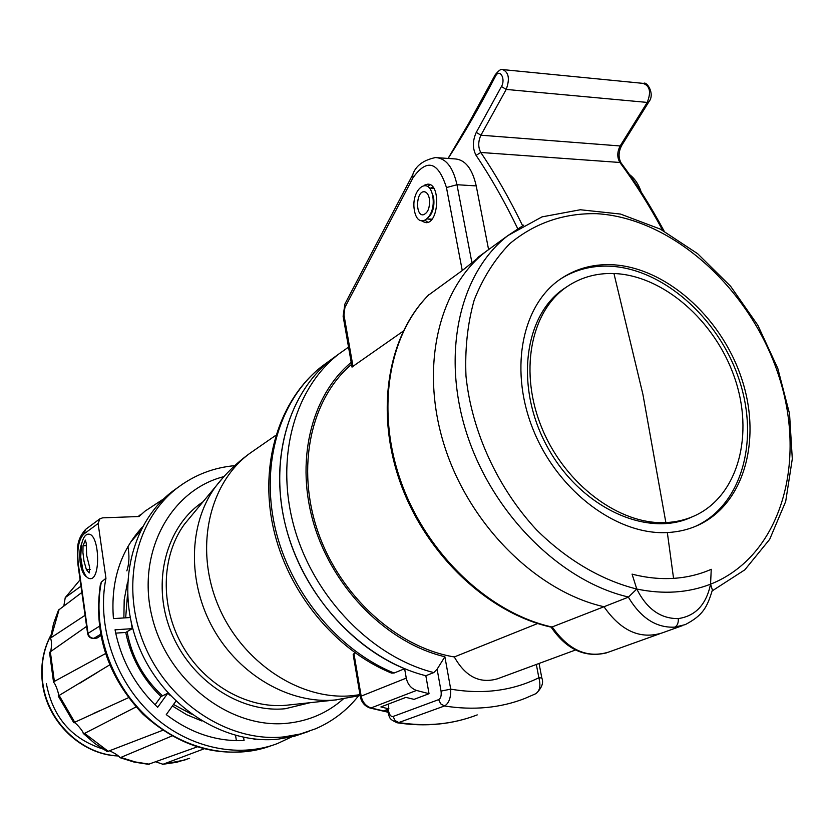 <?xml version="1.0" encoding="UTF-8"?>
<svg xmlns="http://www.w3.org/2000/svg" width="834" height="834" viewBox="0 0 834 834"><rect width="100%" height="100%" fill="white"/><g stroke="black" fill="none" stroke-linecap="round" stroke-linejoin="round"><path stroke-width="1.25" d="M667.336 532.551C678.73 531.967 689.311 529.371 699.08 524.753C745.252 502.808 762.14 437.475 741.009 376.707C720.201 315.825 664.604 266.807 611.52 264.701C592.109 264.003 574.751 269.028 559.458 279.744C520.896 306.849 508.876 372.496 534.333 432.439C559.51 492.477 617.744 535.345 667.336 532.551L673.559 578.358C686.997 577.482 699.559 574.459 711.246 569.299L710.558 584.175L712.403 590.013C706.992 607.673 702.885 615.315 685.287 624.614L674.685 627.147C656.233 627.992 640.793 617.994 628.367 597.154L603.993 606.735C536.919 591.64 470.115 525.691 444.814 447.034C419.356 368.357 438.152 288.418 486.159 251.357L492.977 246.405M710.558 584.175C780.144 556.674 807.27 463.912 779.144 377.041C751.507 289.992 673.278 218.101 596.602 213.681C563.628 213.045 534.698 223.032 509.803 243.664C494.802 259.155 482.928 277.941 474.212 300C467.572 323.602 464.83 348.977 465.987 376.113C471.606 431.084 497.523 487.744 536.512 529.83C566.766 559.864 601.658 580.308 636.78 589.033C663.457 594.538 688.05 592.922 710.558 584.175C706.273 604.577 695.514 616.055 678.292 618.588C660.643 618.818 646.809 608.966 636.78 589.033L628.367 597.144M662.029 632.964C640.241 639.668 620.892 630.931 603.993 606.735C620.892 630.931 640.241 639.668 662.029 632.964L682.639 625.573M628.617 597.061C560.74 581.506 492.852 514.203 466.936 434.128C440.863 354.033 459.597 272.895 507.979 235.532L523.794 225.097M662.696 230.351C649.175 205.258 634.914 182.636 619.891 162.474C617.014 157.459 617.097 151.955 620.142 145.96L647.236 102.415L506.207 89.426L501.463 86.528C505.977 78.823 499.67 67.992 495.5 76.196C479.842 106.398 464.058 133.805 448.129 158.45M665.866 522.584C676.718 522.063 686.789 519.582 696.067 515.12C738.705 494.541 754.249 433.816 734.462 377.322C714.978 320.725 663.197 275.314 613.949 273.521C596.164 272.937 580.245 277.513 566.192 287.24C530.111 312.27 518.779 373.278 542.298 429.062C565.556 484.929 619.631 525.034 665.866 522.584L642.92 394.409L613.949 273.521M694.899 526.588L696.619 525.795C742.75 503.872 759.659 438.642 738.57 377.958C717.803 317.17 662.29 268.246 609.247 266.171C591.431 265.525 575.272 269.747 560.782 278.817M567.11 286.604L563.45 289.033C522.97 316.774 514.787 389.603 548.365 448.692C581.465 508.052 647.58 538.118 691.834 516.997M636.78 589.033L632.068 574.126C646.277 577.795 660.111 579.203 673.559 578.358M131.199 622.404L132.241 628.648L115.04 629.816C121.055 660.184 135.264 686.007 157.668 707.295L167.79 693.252L170.459 695.692M175.901 701.154L166.258 714.613C190.527 733.055 216.465 741.697 244.07 740.55L243.57 737.339M254.026 738.966L254.109 739.529L256.184 739.195M142.405 527.005C120.211 551.337 110.557 581.871 113.434 618.609L130.167 617.535M145.491 510.742L138.965 516.517L102.592 517.851L99.851 518.842L98.11 523.512L105.949 578.285L101.331 582.038L100.236 585.134M105.386 653.637L54.356 681.409L53.574 682.462C55.211 682.702 59.912 695.952 58.234 695.994L109.588 664.938M128.436 697.704L73.767 722.692C74.466 720.962 83.65 731.585 83.223 733.399L84.588 733.378L136.036 706.951M162.693 730.313L107.273 751.632M109.786 750.944C114.852 753.217 118.303 755.468 120.138 757.72L171.877 736.005M197.022 746.972L148.379 764.309L134.107 762.078L120.138 757.72M155.718 761.838L163.016 764.267L203.84 748.911M85.068 615.315L50.499 638.062C51.76 641.283 51.833 645.672 50.728 651.239M58.453 610.154L81.868 592.463M49.508 652.376L86.611 626.386M80.981 586.187L65.24 597.603L63.864 605.797M115.707 633.142L125.736 632.453C130.886 657.494 142.635 678.866 161.014 696.567L155.061 704.803M235.574 735.452L236.376 740.675M172.429 706.002L186.701 714.728L201.828 720.983M127.519 582.299L124.203 599.75L123.87 617.942M99.256 626.344L87.622 633.621C88.341 636.78 90.322 638.385 93.564 638.437L96.942 638.093L100.747 635.727M96.942 638.093L93.564 638.437M132.241 628.648L125.736 632.453M161.014 696.567L167.79 693.252M86.653 576.857C83.567 575.085 81.409 570.373 80.21 562.721C79.24 554.902 79.803 548.303 81.878 542.934M144.918 511.221L163.818 498.774M291.619 736.933L277.347 743.605C237.117 758.909 186.368 747.462 150.287 713.143C114.248 678.803 96.65 624.645 105.949 578.285M432.679 195.886C436.703 217.08 418.136 231.581 414.435 210.595C410.411 189.964 428.697 174.723 432.679 195.886M429.343 198.575C430.104 207.656 428.019 213.077 423.088 214.838C415.186 215.683 416.093 191.486 423.964 191.737C426.581 191.872 428.363 194.145 429.343 198.575M86.392 569.632L84.005 561.178L82.931 552.588L83.025 545.77L85.36 540.078L86.267 543.434L86.663 555.454L89.645 567.381L89.196 572.958L86.392 569.632L90.176 569.445M127.915 546.551C129.572 555.705 129.207 563.805 126.831 570.863M82.66 568.976L80.721 557.029L81.43 544.956C82.816 538.232 85.047 534.625 88.123 534.125L89.061 534.187C99.538 535.136 100.851 579.088 90.406 578.681C87.299 578.66 84.724 575.429 82.66 568.976L81.169 562.043M127.477 594.642L125.673 617.827M127.102 631.661C131.751 657.025 143.552 678.417 162.494 695.837M173.524 704.469L191.528 714.175M178.142 487.296L172.899 491.038C130.406 522.845 114.936 590.128 139.559 648.279C163.902 706.523 224.283 745.043 278.41 739.112L294.162 736.318L309.122 731.303M388.081 704.198L388.894 708.869L380.888 706.951L405.897 697.38L414.039 699.361L429.03 693.7L425.84 675.728L433.805 672.579L437.12 669.191L444.876 656.744C388.217 643.368 334.34 590.128 314.522 526.275C294.642 462.401 310.748 396.025 351.208 362.373M387.716 711.923L371.036 707.951L416.51 690.437L429.03 693.7M388.894 708.869L384.193 710.651L387.612 711.339M416.51 690.437C411.079 688.467 407.67 684.36 406.273 678.115L404.626 668.722C347.914 645.683 299.25 586.406 284.477 521.24C269.716 456.031 289.7 391.865 331.64 359.225C286.969 393.856 267.631 464.371 287.584 533.28C307.454 602.179 364.781 660.476 425.84 675.728L426.091 677.166M404.626 668.722L394.075 673.038C337.77 650.259 289.523 591.577 274.949 526.984C260.396 462.349 280.339 398.673 322.07 366.209L328.513 361.508M353.23 654.899L355.211 652.959M338.124 354.502L322.07 366.209C279.213 399.549 259.093 463.725 273.302 527.859C287.542 591.994 335.039 650.113 391.542 673.101L394.075 673.038M551.462 627.22L603.993 606.735C536.919 591.64 470.115 525.691 444.814 447.034C419.356 368.357 438.152 288.418 486.159 251.357L507.979 235.532L542.006 216.882L580.339 209.751L620.527 214.067L660.309 229.1L697.62 253.682L730.647 286.312L757.825 325.218L777.799 368.399L789.537 413.716L792.3 458.877L785.68 501.536L769.699 539.306L744.825 569.831L712.205 590.879M428.52 295.121L462.265 270.539L486.159 251.357M536.053 693.565C541.881 687.914 543.81 682.723 541.819 677.979L538.868 677.761C540.922 685.767 539.838 691.115 535.595 693.794M387.633 711.485L388.519 710.86C389.405 714.915 390.927 716.792 393.085 716.479L395.066 720.534L398.704 722.567L397.12 722.776M536.335 664.458L538.868 677.761C512.284 690.823 482.896 694.618 450.714 689.145L441.04 691.094C441.603 695.473 440.811 698.329 438.642 699.632L393.085 716.479M444.876 656.744L450.714 689.145C450.965 697.86 448.88 703.469 444.459 705.981L398.704 722.567C426.591 726.883 452.737 724.329 477.163 714.915M351.552 364.354C310.738 398.892 295.705 467.374 317.942 531.748C340.063 596.122 396.974 647.559 454.322 656.952L537.659 623.519M454.322 656.952C465.424 676.666 479.821 683.943 497.502 678.793L575.512 649.999M485.388 251.962L477.778 257.445M403.187 331.181L352.021 366.991M438.038 157.751L454.52 158.887C465.018 159.409 472.252 168.416 476.224 185.909L488.578 249.522M429.604 188.192L433.492 187.806M431.428 219.738L427.623 218.935L431.929 219.144M427.738 186.305L430.25 184.814M427.832 222.324L425.538 220.583M424.475 185.169L427.529 184.21C440.717 182.792 439.111 223.22 426.049 222.688L422.16 221.354M674.685 627.147C677.344 625.834 678.542 622.988 678.292 618.588M522.616 225.733C509.397 198.523 495.438 174.097 480.759 152.466L619.891 162.474L621.445 163.401C636.446 183.543 650.676 206.123 664.156 231.143M517.726 228.672C504.57 201.453 490.694 177.027 476.078 155.374C472.44 148.421 472.513 140.748 476.277 132.366L501.463 86.528M621.757 145.272L620.142 145.96L480.916 135.202C478.07 141.488 478.028 147.243 480.759 152.466L476.078 155.374M503.527 69.67L643.598 83.421C646.621 80.877 655.305 93.898 648.904 101.79L647.236 102.415C651.198 92.355 649.978 86.079 643.598 83.598M476.277 132.366L480.916 135.202L506.207 89.426C509.97 78.917 508.803 72.308 502.693 69.587C501.328 68.638 498.847 70.348 495.26 74.706L495.5 76.196M495.365 74.518L468.791 123.213L448.067 158.439M130.479 542.329L140.383 530.956M101.331 582.038C92.293 628.023 109.827 681.545 145.533 715.468C181.291 749.38 231.539 760.702 271.477 745.638M140.227 514.818L138.183 516.548M59.266 695.65L74.664 722.119M84.588 733.378L108.451 751.465M121.503 757.668L135.285 761.953L149.286 764.163M163.016 764.267L176.62 762.297L189.61 758.304M59.183 609.258L51.291 636.978M65.24 597.603L80.095 579.786L65.771 597.071M50.301 651.531L54.356 681.409M98.11 523.512L83.786 534.073L85.735 529.298M100.497 634.382L93.961 638.302C90.77 638.198 88.779 636.498 88.008 633.214L78.323 564.045C76.832 549.418 78.646 539.431 83.786 534.073M77.969 564.618L78.323 564.045M46.35 683.484C52.709 717.073 71.505 738.893 102.718 748.932M50.916 635.299C43.347 649.759 40.626 665.584 42.753 682.775C47.257 721.254 81.617 754.416 117.792 755.875M431.178 190.923L433.555 197.126C434.66 204.987 433.315 211.419 429.531 216.402M83.025 545.77L86.142 545.634M182.855 483.928L177.986 487.41C135.337 519.342 119.846 586.969 144.636 645.453C169.125 704.032 229.809 742.802 284.154 736.87L300.271 734.003L315.554 728.801C332.578 721.431 346.871 710.485 358.443 695.973M223.929 476.61C170.251 490.121 136.025 553.276 152.153 617.254C167.655 681.336 230.57 729.531 287.563 723.234C309.007 720.92 327.574 712.83 343.274 698.986M203.11 501.745C166.174 526.191 151.298 581.798 170.657 630.806C189.756 679.898 239.879 713.31 285.228 708.733L310.102 702.697M223.418 477.184L184.345 524.346C161.264 556.142 159.93 605.828 182.166 645.245C204.351 684.683 247.364 708.983 286.271 705.251L336.8 699.82M369.962 707.993L371.036 707.951C365.761 706.075 362.477 702.134 361.174 696.129L406.273 678.115M360.34 696.776L361.174 696.129L353.929 653.522M359.986 694.659L352.021 695.712C300.125 700.852 241.818 662.425 218.154 605.38C194.218 548.418 208.896 483.293 249.731 453.415C236.554 462.974 225.065 474.212 215.266 487.108L215.255 487.119C188.494 524.023 187.139 582.455 213.41 629.003C239.619 675.592 290.096 704.313 335.216 699.976L360.132 695.535M331.64 359.225L338.781 354.023C293.943 388.78 274.584 459.701 294.715 529.079C314.762 598.437 372.454 657.182 433.805 672.579M429.051 294.59C387.966 335.445 375.467 411.704 401.623 483.47C427.727 555.225 489.798 613.438 552.337 627.085C568.621 650.311 587.449 658.631 608.799 652.032L659.34 633.923M388.217 709.129L388.519 710.86M441.04 691.094L437.12 669.191M524.961 698.423C500.317 708.024 473.483 710.547 444.459 705.981L440.706 703.844L438.642 699.632M353.043 366.689L343.973 315.012L343.17 316.545M343.973 315.012L344.932 307.402L413.07 177.663L412.705 174.733C415.624 165.893 423.213 160.17 435.452 157.563C445.846 158.085 453.018 167.134 456.969 184.721L446.461 187.567L462.265 270.539M476.224 185.909L456.969 184.721L471.867 262.366M344.932 307.402L344.682 304.462L412.913 174.327M413.07 177.663C426.987 158.241 438.121 161.546 446.461 187.567M352.042 367.137L343.118 316.222L344.901 304.045M632.495 178.893L634.32 181.572M621.121 162.964C618.192 157.543 618.421 151.652 621.81 145.304L648.789 101.967M563.45 289.033L566.192 287.24M696.619 525.795L699.08 524.753M266.265 747.441C222.032 759.451 180.905 748.348 142.885 714.123C107.43 676.562 93.283 633.214 100.424 584.061M99.59 710.714L93.147 713.654M97.995 672.079L79.96 683.119M87.622 633.621L77.948 564.524C77.593 551.066 74.987 541.631 85.506 529.475L99.851 518.842M117.886 755.958C81.357 754.687 46.944 721.629 42.44 683.119C40.282 665.72 43.128 649.686 50.968 635.008M185.117 759.93L162.317 764.413M107.336 751.663L94.711 743.407L83.223 733.399M73.767 722.692L58.234 696.004M53.574 682.462L49.508 652.292M50.499 638.062L53.532 623.613L58.547 609.935M429.614 188.203L433.92 188.463M423.964 191.737L424.569 191.768M172.899 491.038L177.986 487.41C194.906 474.796 213.827 467.54 234.75 465.653M353.168 654.534L360.319 696.661C361.508 702.384 364.771 706.179 370.108 708.045L387.768 712.163M249.731 453.415L275.814 435.306M338.781 354.023L348.539 347.132M551.837 627.293C488.891 613.761 426.945 555.778 400.873 484.22C374.768 412.663 387.226 336.144 428.874 294.736M539.045 663.457L541.798 677.854M397.067 722.765C388.363 718.783 390.01 717.98 387.622 711.381L387.289 709.473M396.859 722.734C425.382 727.144 452.174 724.527 477.236 714.894M524.982 698.402L535.636 693.773M606.537 652.866C584.884 658.057 566.411 649.488 551.118 627.137M641.2 192.028C638.729 184.429 634.82 178.601 629.472 174.514M431.856 187.567L432.71 187.619M427.529 184.21L428.551 184.272"/></g></svg>
